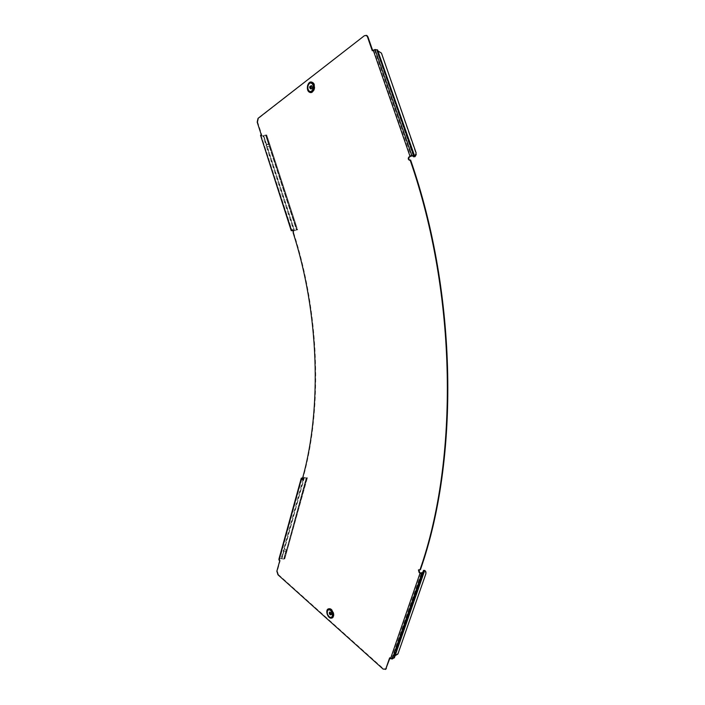 <?xml version="1.0" encoding="UTF-8"?>
<svg xmlns="http://www.w3.org/2000/svg" width="705" height="705" viewBox="0 0 705 705"><rect width="100%" height="100%" fill="white"/><g stroke="black" fill="none" stroke-linecap="round" stroke-linejoin="round"><path stroke-width="0.53" stroke-dasharray="3.52 2.64" d="M331.368 614.875L331.826 614.575C332.293 612.901 331.782 611.852 330.284 611.42L329.834 611.711C329.358 613.385 329.869 614.434 331.368 614.875M330.76 615.148L331.227 614.848C331.685 613.174 331.174 612.116 329.684 611.693L329.226 611.984C328.759 613.65 329.27 614.707 330.76 615.148M330.566 614.02L331.456 614.046L330.486 612.055L330.028 612.742M389.927 658.091L390.094 657.606L391.769 658.558L393.813 657.474L394.069 655.421L395.1 655.703M424.525 570.777L424.489 570.292M397.267 649.578L397.303 647.86L397.84 646.379L397.99 647.366M393.778 657.501L396.8 648.785L393.919 657.254L394.58 657.395L394.492 656.038L397.285 649.235L396.844 648.653L423.335 572.284L396.844 648.653L397.329 649.076M277.964 574.769L278.413 574.584L277.321 571.024L280.202 560.634L279.4 559.603L281.551 558.774L283.886 550.341L283.481 549.988L285.419 549.045L286.239 549.918L284.529 549.089L304.393 477.488L306.701 477.629L306.217 478.871L306.834 479.003L307.389 477.858L306.763 477.726M257.193 122.159L257.686 122.176L261.758 134.708L260.965 135.492L266.781 134.99L266.173 135.245L296.364 227.953L297.052 229.989L297.686 229.786L297.052 229.989M266.781 134.99L266.173 135.245L297.034 229.927L297.686 229.786M260.392 135.757L262.912 135.889L266.155 145.838L266.666 144.657L268.728 144.358L269.178 146.199L267.327 146.666L266.605 145.697L294.214 230.535L296.444 229.856L269.143 146.094M262.912 135.889L266.155 135.184M302.877 477.126L303.353 476.994L303.652 479.55L303.185 479.691L303.652 479.55M293.183 232.87L293.668 232.844L293.562 229.989L292.875 229.936M311.152 89.209L310.473 88.478C310.077 86.495 310.588 85.499 312.015 85.472L312.033 85.481C313.355 87.411 313.073 88.654 311.187 89.227L310.526 89.174C312.412 88.601 312.694 87.358 311.372 85.428L311.346 85.42C309.46 85.975 309.169 87.217 310.491 89.156L310.526 89.174M311.072 86.415L311.874 86.169C312.703 87.385 312.526 88.169 311.337 88.53L310.949 88.187M394.985 655.289L395.02 655.756M281.551 558.774L283.674 559.135L284.864 558.642L306.834 479.003M284.846 558.695L307.371 477.92L306.745 477.778L284.256 558.519L306.217 478.871M378.206 51.104L381.423 53.395L416.267 154.51M372.663 50.496L374.54 49.879L376.752 50.152L377.069 51.421L378.197 51.412L414.796 156.836M293.668 232.844C319.497 312.879 322.502 407.375 303.344 476.985M385.415 669.459L383.141 669.107M278.413 574.584L383.59 668.86M257.686 122.176L258.515 118.396L258.021 118.378M364.423 35.682L258.515 118.396M364.926 35.752L366.062 35.32M410.61 160.07L409.79 160.202M419.105 569.552L420.444 569.64M390.094 657.606L389.645 657.844M261.758 134.708L261.264 134.699M372.786 50.839L372.284 50.778M280.202 560.634L279.744 560.801M376.752 50.152L380.656 61.406L381.167 61.027M376.84 50.178L380.603 61.229L381.105 60.859M380.991 60.004L380.286 60.172L380.374 61.194L376.902 51.192L377.607 50.963L377.624 50.055L376.919 50.284L380.453 60.586M382.013 62.948L381.158 63.459L381.846 62.481M413.641 156.078L380.656 61.406L413.5 156.043M380.286 60.172L380.973 59.951L381.079 60.974L380.374 61.194L413.703 156.986M414.267 156.589L377.898 51.095M413.289 156.034L381.097 63.009M263.309 135.589L266.552 145.538L266.199 145.988L266.596 144.437L268.455 143.952L269.195 145.891M293.571 230.57L294.214 230.535M293.668 230.799L296.488 230.024L269.178 146.199L267.389 146.878L294.646 230.614L267.389 146.878L266.199 145.988L293.791 230.791M266.666 144.657L263.696 135.527L266.666 144.657M268.517 144.172L265.521 134.946L268.517 144.172M267.177 138.4L267.803 138.198L296.99 227.75L296.364 227.953M267.803 138.198L296.99 227.75M278.872 559.329L281.145 558.422L284.247 558.563M286.486 550.138L306.217 477.884L286.486 550.138L285.763 551.618L284.018 550.957L281.912 558.765L283.983 551.328L283.445 550.12L303.564 477.488L306.19 478.228L307.389 477.858M303.458 477.981L304.366 477.823L283.886 550.341L303.996 477.823M286.283 549.574L283.674 559.135L285.798 551.257L284.018 550.957L283.445 550.12L281.145 558.422M397.902 647.622L397.303 647.498L396.994 648.292M397.223 649.578L396.624 649.455L396.562 648.018L397.153 646.212L397.303 647.498L423.414 572.231M397.197 646.238L397.858 646.379L397.179 646.238L422.718 572.557M397.223 648.159L396.562 648.018L393.831 655.897L394.492 656.038L397.223 648.159M397.911 654.02L425.943 573.562M397.884 653.553L395.003 655.236L424.498 570.363M426.005 572.434L425.89 573.13M328.671 616.769L326.812 612.292M329.147 608.609C333.024 607.56 336.1 617.351 332.055 617.897C328.169 618.875 325.146 609.19 329.147 608.609M329.156 609.243C332.566 608.327 335.263 616.928 331.711 617.404C328.301 618.276 325.639 609.754 329.156 609.243M331.385 617.139C328.283 617.933 325.851 610.169 329.059 609.702C332.161 608.873 334.619 616.699 331.385 617.139M331.456 617.236C328.257 618.056 325.754 610.054 329.059 609.578C332.258 608.715 334.787 616.778 331.456 617.236M397.84 646.379L424.013 570.953M307.486 85.992L307.345 88.028M312.544 82.3C308.244 80.158 305.776 90.628 310.156 92.329C314.43 94.549 316.968 83.992 312.544 82.3M312.209 82.899C308.446 81.004 306.27 90.214 310.112 91.712C313.875 93.659 316.096 84.389 312.209 82.899M309.98 91.297C313.399 93.069 315.426 84.626 311.883 83.269C308.455 81.551 306.472 89.94 309.98 91.297M309.988 91.43C313.513 93.245 315.593 84.547 311.954 83.155C308.411 81.375 306.375 90.02 309.988 91.43M279.462 559.981L301.881 478.854M261.035 135.263L291.985 230.473L261.114 135.527M373.703 50.143L410.495 156.281M390.984 658.399L420.497 573.024M277.321 571.024L276.862 571.2M374.54 49.879L411.341 156.008M260.718 135.827L291.623 230.923M279.101 559.188L301.493 478.113M279.506 559.541L301.819 478.792M285.543 555.417L284.943 555.284M391.769 658.558L421.308 573.2M397.964 647.639L424.154 572.213M394.58 657.395L397.285 649.596M397.347 649.049L424.128 571.922M331.826 614.575L331.227 614.848M330.196 612.24L329.561 612.522M394.597 655.817L424.022 571.024M266.684 134.875L297.598 229.707M312.015 85.472L311.346 85.42M311.337 88.53L310.526 88.469M311.857 86.16L310.693 86.072M292.654 229.9L293.139 229.874M380.982 62.093L413.588 156.052M381.978 63.309L381.273 63.538M377.677 51.068L381.387 61.749M381.705 62.657L414.284 156.501M377.069 51.421L380.779 62.093M260.965 135.492L291.87 230.57M266.111 135.14L297.008 229.953M279.4 559.603L301.758 478.695M283.939 551.257L283.666 550.702M284.177 558.686L306.701 477.831M284.705 558.968L307.248 478.105M306.701 477.629L307.327 477.77M393.813 657.474L396.721 649.102M396.783 649.49L397.294 649.658M394.069 655.421L423.546 570.371M331.456 614.046L330.398 614.522M329.834 611.711L329.226 611.984"/><path stroke-width="1.06" d="M329.429 612.53L330.107 614.707L329.429 612.53M330.028 612.742L330.566 614.02M301.141 478.642L278.872 559.329L279.744 560.801L276.862 571.2L277.964 574.769L383.141 669.107L385.75 669.045L389.645 657.844L390.544 658.637L420.048 573.227L419.096 572.469L418.47 569.966L418.92 569.763L419.545 572.266L420.497 573.024L423.335 572.284L423.635 570.327L425.52 571.12L426.005 572.434M420.048 573.227L421.828 573.606L423.934 572.654L424.542 570.724M380.991 60.004L377.624 50.055L375.042 49.5L372.284 50.778L367.464 36.845L366.529 35.55L364.423 35.682L258.021 118.378L257.193 122.159L261.264 134.699L260.542 135.245L291.5 230.5L293.077 230.015L293.183 232.87C319.012 312.95 322.035 407.49 302.877 477.126L303.185 479.7L301.881 478.854L303.458 477.981M303.185 479.7L302.207 479.62L301.255 478.237L303.273 477.576M310.711 86.081C311.548 87.297 311.363 88.081 310.174 88.442L310.156 88.425C309.328 87.208 309.504 86.424 310.693 86.072L310.711 86.081M377.898 51.095L414.813 156.528L413.553 156.818L414.831 156.598M410.125 160.061L410.61 160.07C457.598 294.822 459.175 459.484 420.444 569.64L419.986 569.843C458.717 459.642 457.131 294.893 410.125 160.061L409.297 160.194C408.028 159.286 407.939 158.184 409.032 156.889L411.87 155.682L414.223 155.734L414.267 156.589M385.891 668.737L389.927 658.091M386.34 668.499L385.415 669.459M292.875 229.936L292.267 230.024M291.87 230.57L292.751 229.997M366.062 35.32L367.032 35.611L367.957 36.916L367.464 36.845M372.663 50.496L367.957 36.916M409.297 160.194L409.781 160.202C408.512 159.295 408.424 158.193 409.517 156.889L411.341 156.008L413.588 156.052L413.553 156.818L413.289 156.034M418.47 569.966L419.986 569.843M310.949 88.187L311.072 86.415M381.07 59.978L414.337 155.787M381.846 62.481L382.013 62.948M378.206 51.104L381.431 53.087L416.161 152.985L414.813 156.739M416.267 154.51L415.104 156.536M260.542 135.245L291.253 230.711M291.896 230.65L293.571 230.57M291.5 230.5L293.668 230.799M390.544 658.637L392.253 658.99L394.58 657.395M394.262 657.932L423.855 572.698M397.99 647.366L397.329 649.076M397.347 649.049L397.223 649.578M395.1 655.703L397.911 654.02L425.943 573.562L425.564 571.552M424.498 570.363L425.52 571.12M328.592 609.27C332.17 608.309 334.998 617.324 331.279 617.836C327.702 618.743 324.908 609.807 328.592 609.27M326.812 612.292L328.697 608.935C332.478 607.922 335.474 617.465 331.535 618.003L328.671 616.769M328.609 609.904C331.711 609.076 334.161 616.901 330.936 617.342C327.825 618.135 325.402 610.371 328.609 609.904M331.606 618.1C327.719 619.087 324.697 609.393 328.697 608.812C332.575 607.763 335.642 617.554 331.606 618.1M302.665 479.471L302.207 479.62M311.716 82.635C307.759 80.652 305.485 90.311 309.521 91.888C313.461 93.924 315.796 84.195 311.716 82.635M307.345 88.028L309.654 92.17C313.822 94.329 316.298 84.036 311.98 82.379C309.839 81.798 308.341 83.005 307.486 85.992M311.39 83.234C307.953 81.507 305.979 89.905 309.477 91.262C312.905 93.034 314.923 84.591 311.39 83.234M309.654 92.293C313.937 94.514 316.466 83.957 312.042 82.265C307.75 80.114 305.283 90.593 309.654 92.293M373.209 50.081L410.01 156.272M279.004 560.149L301.423 478.995M409.517 156.889L409.032 156.889M419.545 572.266L419.096 572.469M375.042 49.5L411.87 155.682M377.263 49.773L381.105 60.859M381.167 61.027L414.038 155.708M413.641 156.078L414.373 155.893M392.253 658.99L421.828 573.606M423.414 572.231L424.154 572.213M422.718 572.557L423.326 570.812L424.013 570.953M424.128 571.922L424.525 570.777M386.199 668.807L385.75 669.045M367.032 35.611L366.529 35.55M377.448 49.826L381.07 60.233M381.59 61.74L414.223 155.734M397.532 648.697L423.934 572.654M394.342 657.88L397.25 649.499"/></g></svg>
